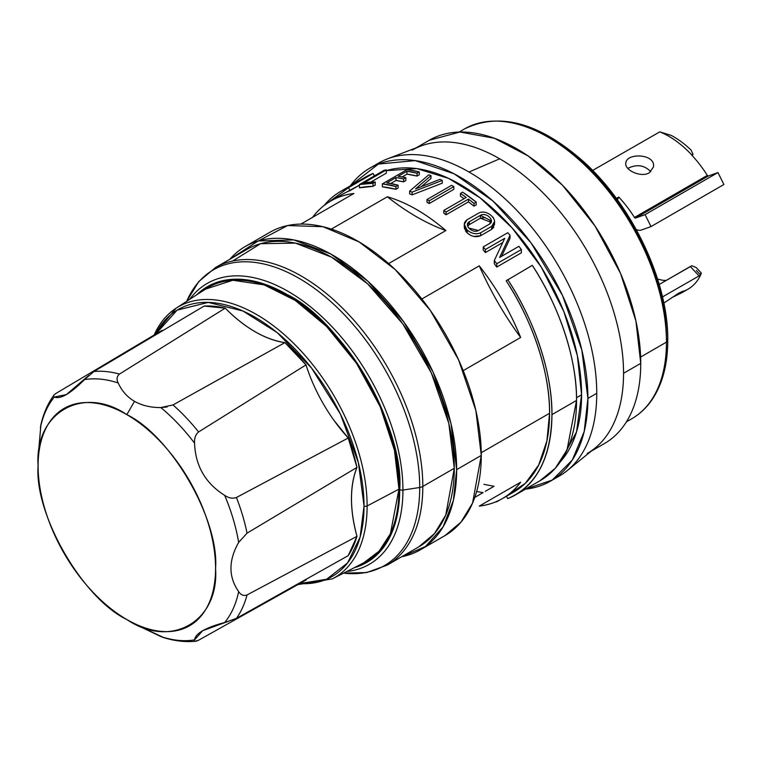 <?xml version="1.0" encoding="UTF-8"?>
<svg xmlns="http://www.w3.org/2000/svg" width="762" height="762" viewBox="0 0 762 762"><rect width="100%" height="100%" fill="white"/><g stroke="black" fill="none" stroke-linecap="round" stroke-linejoin="round"><path stroke-width="1.14" d="M167.116 406.965L160.82 407.575C150.905 407.651 142.132 405.584 134.493 401.345L126.825 414.633A125.482 72.447 60 0 1 215.56 568.309A125.482 72.447 60 0 1 126.825 619.535C82.744 598.503 34.28 514.56 38.1 465.858C34.28 412.747 82.734 384.762 126.825 414.633C170.917 435.664 219.38 519.608 215.56 568.309C219.38 621.421 170.917 649.405 126.825 619.535L134.493 623.964L160.82 636.546A143.418 82.801 -120 0 0 194.558 639.889L202.654 630.717L236.439 618.373L348.224 555.65A150.152 86.687 -120 0 0 356.959 536.334L247.04 594.951C243.63 596.132 240.84 595.017 238.658 591.607C228.39 576.92 228.39 560.518 238.658 542.401L247.04 533.152L356.959 467.411A118.453 68.389 -120 0 0 356.959 536.334L348.224 555.65L236.439 618.373A147.466 85.144 -120 0 0 247.04 594.951A147.466 85.144 60 0 1 236.439 618.373L224.685 622.497A143.418 82.801 -120 0 0 238.658 591.607C228.4 576.92 228.4 560.518 238.658 542.401A143.418 82.801 -120 0 0 224.685 495.376C205.445 483.289 195.405 465.896 194.558 443.189C194.234 438.226 195.586 434.483 198.596 431.949L306.019 364.893A118.453 68.389 -120 0 0 348.224 437.998L236.439 497.491C232.753 498.843 228.829 498.129 224.685 495.376C205.454 483.289 195.405 465.887 194.558 443.189A143.418 82.801 -120 0 0 160.82 407.575C150.857 407.641 142.084 405.565 134.493 401.345C127.178 396.992 121.749 390.868 118.205 382.972C116.338 379.39 116.767 376.418 119.501 374.047L225.228 308.153A118.453 68.389 -120 0 0 284.921 342.624L173.012 404.936A147.466 85.144 60 0 1 198.596 431.949L306.019 364.893A150.152 86.687 -120 0 0 284.921 342.624L306.019 364.893M479.269 265.843A171.774 99.174 60 0 1 520.637 337.48L463.21 370.637L520.637 337.48C504.273 315.087 490.48 291.208 479.269 265.843A223.076 128.797 -120 0 0 520.637 337.48C510.216 311.658 496.433 287.769 479.269 265.843L421.843 298.999L479.269 265.843M481.251 452.714L549.573 413.261A171.774 99.174 -120 0 0 506.187 280.778C533.029 321.526 550.078 373.58 549.573 413.261L481.251 452.714M576.52 397.707L581.587 394.773A171.774 99.174 -120 0 0 513.912 229.953A171.774 99.174 -120 0 0 386.296 170.659L416.747 168.602L448.589 178.375L480.041 197.796L512.054 227.838L541.287 267.148L563.89 311.658L577.367 355.683L581.587 394.773L576.52 397.707M376.771 174.527A171.774 99.174 -120 0 0 374.352 175.841L376.78 174.517M341.728 194.672L359.474 185.176L350.034 190.624A171.774 99.174 -120 0 0 342.224 194.386L330.718 201.025A171.774 99.174 60 0 1 353.92 193.472L300.885 224.085L353.92 193.472C336.766 195.596 322.974 203.549 312.553 217.351A171.774 99.174 60 0 1 330.708 201.035M331.356 229.105L387.344 196.777A171.774 99.174 60 0 1 445.846 230.553L388.639 263.576L445.846 230.553C426.349 223.504 406.851 212.246 387.344 196.777A223.076 128.797 -120 0 0 445.846 230.553C426.349 213.789 406.841 202.53 387.344 196.777L331.356 229.105M453.828 186.595L453.828 189.328L429.216 203.53A171.774 99.174 -120 0 0 427.006 202.254L427.006 199.52L451.609 185.318L427.006 199.52A175.117 101.108 60 0 1 429.216 200.806L429.216 203.53L453.828 189.328L453.828 186.595L429.216 200.806L453.828 186.595A175.117 101.108 -120 0 0 451.609 185.318M405.841 180.556L403.622 181.832A171.774 99.174 -120 0 0 395.992 180.48L390.725 183.528L395.992 180.48L395.992 177.556A175.117 101.108 60 0 1 403.622 178.975L405.841 177.698A175.117 101.108 -120 0 0 398.212 176.279L406.975 171.221A175.117 101.108 60 0 1 417.062 173.231L419.271 171.955A175.117 101.108 -120 0 0 406.975 169.65L382.362 183.861A175.117 101.108 60 0 1 395.897 186.48L398.107 185.204A175.117 101.108 -120 0 0 386.791 182.87L395.992 177.556L386.791 182.87L398.107 185.204L398.107 188.033L395.897 189.309A171.774 99.174 -120 0 0 382.362 186.804L382.362 183.861L406.975 169.65L419.271 171.955L419.271 174.793L417.062 176.07A171.774 99.174 -120 0 0 406.975 174.146L402.145 176.936L406.975 174.146L417.062 176.07L417.062 173.231L406.975 171.221L406.975 174.146L406.975 171.221L398.212 176.279L405.841 177.698L405.841 180.556L405.841 177.698L403.622 178.975L395.992 177.556L395.992 180.48L403.622 181.832L403.622 178.975L403.622 181.832L405.841 180.556M412.109 194.872L412.109 192.119L409.67 191.1L409.67 193.872L412.109 194.872A171.774 99.174 -120 0 0 409.67 193.872L409.67 191.1A175.117 101.108 60 0 1 412.109 192.119L442.255 180.423A175.117 101.108 -120 0 0 439.988 179.356L415.547 188.909L430.997 175.631A175.117 101.108 -120 0 0 428.73 174.812L409.67 191.1L428.73 174.812L430.997 175.631L415.547 188.909L439.988 179.356L442.255 180.423L412.109 192.119L412.109 194.872L442.255 183.166L442.255 180.423L442.255 183.166M375.228 185.061L373.009 186.338A171.774 99.174 -120 0 0 359.474 187.804L359.474 184.509A175.117 101.108 60 0 1 373.009 183.28L375.228 182.004A175.117 101.108 -120 0 0 363.903 182.842L386.296 169.916A175.117 101.108 -120 0 0 384.086 170.297L359.474 184.509L384.086 170.297L386.296 169.916L363.903 182.842L375.228 182.004L375.228 185.061L375.228 182.004L373.009 183.28L359.474 184.509L359.474 187.804L373.009 186.338L373.009 183.28L373.009 186.338L375.228 185.061M386.296 173.165L370.789 182.118L386.296 173.165L386.296 169.916L386.296 173.165M521.351 252.841L496.748 267.052A171.774 99.174 -120 0 0 494.309 263.766L494.309 260.518A175.117 101.108 60 0 1 496.748 263.757L521.351 249.545A175.117 101.108 -120 0 0 518.912 246.317L499.605 257.461L510.035 235.277A175.117 101.108 -120 0 0 507.816 232.696L483.213 246.907A175.117 101.108 60 0 1 485.423 249.488L504.73 238.335L494.309 260.518L504.73 238.335L485.423 249.488L485.423 252.574A171.774 99.174 -120 0 0 483.213 249.965L483.213 246.907L507.816 232.696L510.035 235.277L499.605 257.461L518.912 246.317L521.351 249.545L496.748 263.757L496.748 267.052L521.351 252.841L521.351 249.545L521.351 252.841M502.682 242.611L485.423 252.574L502.682 242.611M510.035 238.373L501.615 256.299L510.035 238.373L510.035 235.277L510.035 238.373M493.805 227.238L491.7 229.333L480.622 235.725C476.04 237.573 471.573 236.649 467.23 232.953A171.774 99.174 -120 0 0 466.954 232.677L464.287 227.162L464.62 229.095M464.106 198.701A171.774 99.174 -120 0 0 460.448 196.177L464.106 198.701M476.202 204.883L473.983 206.169A171.774 99.174 -120 0 0 468.449 201.863L446.056 214.789A171.774 99.174 -120 0 0 443.836 213.15L443.836 210.398A175.117 101.108 60 0 1 446.056 212.026L468.449 199.101A175.117 101.108 60 0 1 473.983 203.378L476.202 202.101A175.117 101.108 -120 0 0 462.667 192.157L460.448 193.434A175.117 101.108 60 0 1 466.23 197.472L443.836 210.398L466.23 197.472L460.448 193.434L460.448 196.177L460.448 193.434L462.667 192.157L476.202 202.101L476.202 204.883L476.202 202.101L473.983 203.378L468.449 199.101L446.056 212.026L446.056 214.789L468.449 201.863L468.449 199.101L468.449 201.863L473.983 206.169L473.983 203.378L473.983 206.169L476.202 204.883M502.482 498.548A171.774 99.174 60 0 1 479.269 506.111L520.637 482.222A171.774 99.174 60 0 1 502.482 498.548L513.998 491.9A171.774 99.174 -120 0 0 549.573 413.261L546.887 441.007L538.715 464.944L525.418 483.251L508.054 494.881M560.413 461.677A171.774 99.174 -120 0 0 581.587 394.773L576.539 431.902L560.413 461.677M374.332 165.792A180.689 104.327 60 0 1 387.21 158.972A180.689 104.327 60 0 1 468.982 172.002L499.729 158.81A175.117 101.108 -120 0 0 420.472 146.18L387.21 158.972M567.157 470.649L594.865 448.237A175.117 101.108 -120 0 0 611.857 305.876A175.117 101.108 -120 0 0 499.729 158.81L468.982 172.002A180.689 104.327 60 0 1 584.692 323.745A180.689 104.327 60 0 1 567.157 470.649A180.689 104.327 60 0 1 554.803 478.393M232.667 260.995L260.566 243.697L295.446 243.116L331.537 257.156L367.598 283.835L402.727 323.793L431.321 372.923L448.818 423.443L454.295 468.268L445.77 514.979L434.492 533.591L418.719 546.906A171.774 99.174 -120 0 0 454.295 468.268L422.815 486.442A171.774 99.174 -120 0 0 347.834 313.582A171.774 99.174 -120 0 0 215.475 267.567A171.774 99.174 60 0 1 347.834 313.582A171.774 99.174 60 0 1 422.815 486.442L454.295 468.268A171.774 99.174 -120 0 0 379.314 295.408A171.774 99.174 -120 0 0 246.955 249.393L215.475 267.567L198.739 281.597L186.68 301.333A170.84 98.641 60 0 1 321.669 293.875A170.84 98.641 60 0 1 419.719 487.48A170.84 98.641 -120 0 0 321.669 293.875A170.84 98.641 -120 0 0 186.68 301.323M422.815 486.442A171.774 99.174 60 0 1 387.239 565.08A171.774 99.174 -120 0 0 422.815 486.442A6.915 3.991 180 0 1 419.719 487.48L402.936 490.071L419.719 487.48A170.84 98.641 60 0 1 343.605 573.129A170.84 98.641 -120 0 0 419.719 487.48A6.915 3.991 0 0 0 422.815 486.442M666.455 342.138L640.623 357.054L666.455 342.138A167.307 96.593 -120 0 0 593.427 173.765A167.307 96.593 -120 0 0 464.496 128.94A167.307 96.593 60 0 1 593.427 173.765A167.307 96.593 60 0 1 666.455 342.138A4.458 2.572 0 0 0 667.76 340.319A4.458 2.572 180 0 1 666.455 342.138A167.307 96.593 60 0 1 631.803 418.729A167.307 96.593 -120 0 0 666.455 342.138M297.79 584.635L332.289 578.882L363.712 562.908A158.21 91.345 -120 0 0 398.964 489.147L367.113 505.987A156.324 90.249 60 0 1 332.289 578.882A156.324 90.249 -120 0 0 367.113 505.987L398.964 489.147A158.21 91.345 -120 0 0 328.298 328.26A158.21 91.345 -120 0 0 205.588 289.017L176.041 308.248A156.324 90.249 60 0 1 297.294 347.024A156.324 90.249 60 0 1 367.113 505.987A2.229 1.286 180 0 1 364.026 505.949L358.397 462.753L340.414 414.099L311.572 368.084L277.187 332.613L242.888 310.982L208.197 302.4L177.117 310.134L155.648 334.166A154.095 88.964 60 0 1 277.863 333.175A154.095 88.964 60 0 1 364.026 505.949A154.095 88.964 60 0 1 299.657 583.587L326.612 579.244L347.577 562.937L360.102 537.162L364.026 505.949A2.229 1.286 0 0 0 367.113 505.987A156.324 90.249 -120 0 0 297.294 347.024A156.324 90.249 -120 0 0 176.041 308.248L153.81 335.251M154.153 335.051A156.324 90.249 60 0 1 176.041 308.248M258.451 240.887L287.598 225.552L322.936 226.695L359.102 241.925L395.288 269.653L430.33 310.439L458.629 359.94L475.869 410.528L481.27 455.428L472.573 503.044L461.077 522.018L444.998 535.6A175.117 101.108 -120 0 0 481.27 455.428L456.657 469.64L451.028 423.729L433.035 371.98L403.65 321.745L367.646 281.026L330.727 253.965L293.77 239.906L258.166 240.973L229.914 259.223A175.117 101.108 60 0 1 245.278 246.488A175.117 101.108 60 0 1 380.219 293.408A175.117 101.108 60 0 1 456.657 469.64L481.27 455.428A175.117 101.108 -120 0 0 404.832 279.197A175.117 101.108 -120 0 0 269.891 232.286L245.278 246.488M456.657 469.64A175.117 101.108 60 0 1 420.395 549.802A175.117 101.108 60 0 1 401.688 556.736L425.453 546.525L443.074 526.913L453.428 500.234L456.657 469.64M551.307 139.046C576.824 154.029 599.856 176.193 620.392 205.53C645.452 240.792 666.788 293.522 666.455 338.499A4.458 2.572 180 0 1 667.76 340.319C668.522 281.511 632.108 204.816 582.825 160.982C538.848 122.549 499.405 111.871 464.496 128.94L459.124 132.045M306.514 579.053A118.453 68.389 -120 0 0 306.019 580.025L198.596 640.223C195.586 641.633 194.243 641.518 194.558 639.889C195.405 633.451 205.454 627.65 224.685 622.497A143.418 82.801 60 0 0 238.658 591.607C240.83 595.008 243.621 596.122 247.04 594.951L356.959 536.334C349.663 509.14 349.663 486.166 356.959 467.411A150.152 86.687 -120 0 0 348.224 437.998L356.959 467.411L247.04 533.152A147.466 85.144 -120 0 0 236.439 497.491A147.466 85.144 60 0 1 247.04 533.152L238.658 542.401A143.418 82.801 60 0 0 224.685 495.376C228.819 498.129 232.743 498.834 236.439 497.491L348.224 437.998L333.956 420.348M161.915 330.432A118.453 68.389 -120 0 0 163.001 330.489L161.915 330.432L56.074 393.354L161.915 330.432M126.825 619.535L134.493 623.964L126.825 619.535A125.482 72.447 60 0 1 38.1 465.858A125.482 72.447 60 0 1 126.825 414.633L134.493 401.345C127.149 396.964 121.72 390.839 118.205 382.972C116.357 379.362 116.786 376.38 119.501 374.047A147.466 85.144 -120 0 0 93.916 371.513L204.13 306.067L225.228 308.153A150.152 86.687 -120 0 0 204.13 306.067L93.916 371.513A147.466 85.144 60 0 1 119.501 374.047L225.228 308.153C245.116 328.079 265.024 339.566 284.921 342.624L173.012 404.936L160.82 407.575A143.418 82.801 60 0 1 194.558 443.189C194.262 438.198 195.615 434.445 198.596 431.949A147.466 85.144 -120 0 0 173.012 404.936M88.897 375.352L66.332 394.602L54.34 397.021C52.768 396.488 53.34 395.268 56.074 393.354M40.948 424.625L38.1 457L38.1 465.849M412.166 150.143A175.117 101.108 60 0 1 547.106 197.053A175.117 101.108 60 0 1 623.554 373.285L640.747 363.36A175.117 101.108 -120 0 0 564.309 187.128A175.117 101.108 -120 0 0 429.358 140.208L416.147 147.838M591.264 451.152L604.476 443.522A175.117 101.108 -120 0 0 640.747 363.36L623.554 373.285A175.117 101.108 60 0 1 587.283 453.447M364.674 177.565L373.123 173.45L374.38 175.898L373.123 173.45L348.52 187.652L350.034 190.624L348.52 187.652L324.145 205.454A175.117 101.108 60 0 1 340.557 191.481A175.117 101.108 60 0 1 348.52 187.652L373.123 173.45A175.117 101.108 -120 0 0 365.16 177.279L341.024 191.214M350.301 185.861L378.352 164.078L415.223 160.601L454.123 173.812L492.919 200.987L531.057 242.888L562.499 295.456L581.835 350.006L587.902 398.421L584.187 431.597L572.3 460.058L552.174 480.117L525.418 489.166A180.689 104.327 60 0 0 550.478 481.136A180.689 104.327 60 0 0 587.902 398.421L596.76 393.306L587.902 398.421A180.689 104.327 60 0 0 509.026 216.579A180.689 104.327 60 0 0 369.789 168.164A180.689 104.327 60 0 0 350.301 185.861M93.916 371.513L84.468 379.628A143.418 82.801 60 0 1 118.205 382.972A143.418 82.801 -120 0 0 84.468 379.628C70.39 393.716 60.341 399.507 54.34 397.021A143.418 82.801 -120 0 0 40.367 427.92A143.418 82.801 60 0 1 54.34 397.021L54.102 396.907M189.652 299.39A162.163 93.621 60 0 1 318.602 313.696A162.163 93.621 60 0 1 402.936 490.071A162.163 93.621 60 0 1 346.767 571.519A162.163 93.621 -120 0 0 402.936 490.071A162.163 93.621 -120 0 0 318.602 313.696A162.163 93.621 -120 0 0 189.652 299.39M663.816 303.085L678.475 293.313C684.257 290.436 685.409 290.217 681.952 292.665L671.713 297.675M681.952 292.665L688.134 289.093A83.21 48.044 -120 0 0 700.602 275.034A83.21 48.044 60 0 1 683.981 291.055L671.703 297.685M700.602 275.034L662.473 296.913L700.602 275.034C701.669 272.482 701.488 272.282 700.059 274.425C701.488 272.31 701.669 272.51 700.602 275.034M640.747 363.36L635.927 321.069L620.563 273.463L594.989 225.962L562.499 185.233L528.228 156.01L494.386 138.265L459.953 132.026L429.358 140.218M657.539 278.968A69.828 40.31 -120 0 0 665.826 280.654A69.828 40.31 60 0 1 664.15 280.464A69.828 40.31 60 0 1 657.539 278.968M691.886 265.738L659.216 284.464L690.296 266.529L699.002 275.825L690.296 266.529L691.886 265.738L696.22 267.586L701.259 272.967M550.478 481.136L559.337 476.021A180.689 104.327 -120 0 0 596.76 393.306A180.689 104.327 -120 0 0 517.884 211.465A180.689 104.327 -120 0 0 378.638 163.058L369.789 168.164M479.269 506.111L520.637 482.222C510.216 496.024 496.433 503.987 479.269 506.111L479.269 506.111M134.493 623.964L164.011 637.699M306.019 580.025L198.596 640.223L195.396 641.204M551.936 414.633A175.117 101.108 60 0 1 515.664 494.795A175.117 101.108 60 0 1 507.702 498.624C536.391 486.175 551.136 458.181 551.936 414.633L576.548 400.421L551.936 414.633C552.45 374.171 535.067 321.107 507.702 279.559A175.117 101.108 60 0 1 551.936 414.633M516.16 494.509L540.277 480.584A175.117 101.108 -120 0 0 576.548 400.421A175.117 101.108 -120 0 0 532.314 265.357L506.187 280.778L532.314 265.357C559.679 306.895 577.053 359.969 576.548 400.421L567.042 449.866L555.327 468.22L539.801 480.86M196.72 294.789A159.258 91.954 60 0 1 322.488 321.545A159.258 91.954 60 0 1 399.707 489.575A3.343 1.934 0 0 0 402.936 490.071A3.343 1.934 180 0 1 399.707 489.575A159.258 91.954 60 0 1 354.292 567.7L374.047 557.393L388.563 539.534L397.059 516.093L399.707 489.575C404.555 427.768 343.052 321.231 287.093 294.523L262.804 283.559L238.258 279.187L215.522 282.835L196.72 294.789M205.397 289.15L232.82 280.264L264.147 284.883L295.256 300.438L326.631 326.546L356.54 363.379L380.209 406.737L394.487 450.38L398.964 489.147L390.401 533.743L379.133 551.116L363.464 563.042M506.482 496.233L507.702 498.624L506.482 496.233M678.475 293.313L683.962 291.027M664.912 280.245A73.724 42.567 -120 0 0 666.045 280.521L664.912 280.245M53.902 395.126C47.787 403.641 43.453 413.537 40.9 424.825L40.367 427.92M194.558 639.889A143.418 82.801 60 0 1 160.82 636.546L163.763 637.623C174.812 641.061 185.557 642.261 195.986 641.213M489.585 219.989L491.099 222.314L480.374 218.218L469.306 224.609L467.706 226.324M700.059 274.425L696.401 270.52M485.118 217.627L480.374 218.218L480.374 215.37C486.175 211.703 495.548 220.751 489.48 224.123L478.412 230.515C472.688 233.953 463.248 224.942 469.306 221.771L480.374 215.37L491.366 220.923L489.48 224.123L478.412 230.515L468.716 228.019M473.888 236.439L480.622 235.725L480.622 232.781L491.7 226.39C500.71 221.313 486.804 207.835 478.165 213.379L467.087 219.77C463.429 222.514 463.382 225.847 466.954 229.8A175.117 101.108 60 0 1 467.23 230.067C471.583 233.734 476.05 234.639 480.622 232.781L480.622 235.725L491.7 229.333L494.5 224.514L494.5 221.59L491.7 226.39L491.7 229.333L491.7 226.39L480.622 232.781C476.202 234.648 471.735 233.744 467.23 230.067L467.23 232.953L470.259 235.096M499.939 499.929L496.748 501.777A175.117 101.108 60 0 1 495.386 502.015L499.939 499.929M492.785 216.941L493.757 218.523M421.434 186.595L430.997 178.403L430.997 175.631L430.997 178.403M467.544 225.828L467.42 224.847L469.306 221.771L469.144 224.714M382.362 183.861L382.362 186.804L395.897 189.309L395.897 186.48L382.362 183.861M469.306 224.609L480.374 218.218L480.374 215.37L469.306 221.771L469.306 224.609M465.458 230.829L466.954 232.677L466.954 229.8L464.287 224.314L467.087 219.77L478.165 213.379M485.28 491.338L494.033 486.28L483.946 484.346M474.764 497.405L483.06 492.614L476.631 491.519M494.309 260.518L494.309 263.766L496.748 267.052L496.748 263.757L494.309 260.518M483.213 246.907L483.213 249.965L485.423 252.574L485.423 249.488L483.213 246.907M417.062 176.07L419.271 174.793L419.271 171.955L417.062 173.231L417.062 176.07M395.897 189.309L398.107 188.033L398.107 185.204L395.897 186.48L395.897 189.309M443.836 210.398L443.836 213.15L446.056 214.789L446.056 212.026L443.836 210.398M429.216 203.53L429.216 200.806L427.006 199.52L427.006 202.254L429.216 203.53M649.3 172.784C640.947 178.041 624.097 169.869 625.831 162.973C626.554 152.371 656.244 153.829 653.405 167.078L649.3 172.784M616.372 198.453L618.773 197.063A83.21 48.044 60 0 1 634.46 217.465L707.336 175.393A83.21 48.044 -120 0 0 691.648 154.991L691.763 154.934A83.21 48.044 -120 0 0 659.787 131.864L592.626 170.431M650.777 171.736C644.442 165.068 636.794 163.944 627.84 168.383M707.336 175.393A1.114 0.648 -120 0 0 708.355 175.993L717.947 172.564L723.9 184.499L651.024 226.571L641.433 230A14.497 8.372 60 0 1 636.232 229.553M708.355 175.993L635.479 218.075A1.114 0.648 60 0 1 634.46 217.465M617.439 199.92L618.773 197.063M635.479 218.075L645.071 214.646L651.024 226.571M691.763 154.934L693.01 154.181L691.029 150A79.305 45.787 -120 0 0 671.227 135.398L659.787 131.864M645.071 214.646L717.947 172.564M418.719 546.906L387.239 565.08L366.722 572.557L343.605 573.129M667.76 340.319C667.731 363.512 662.826 382.81 653.053 398.193C647.376 406.956 640.29 413.804 631.803 418.729L626.431 421.834M444.998 535.591L420.395 549.802M464.287 227.162L464.287 224.314M693.01 154.181L692.306 155.686"/></g></svg>
